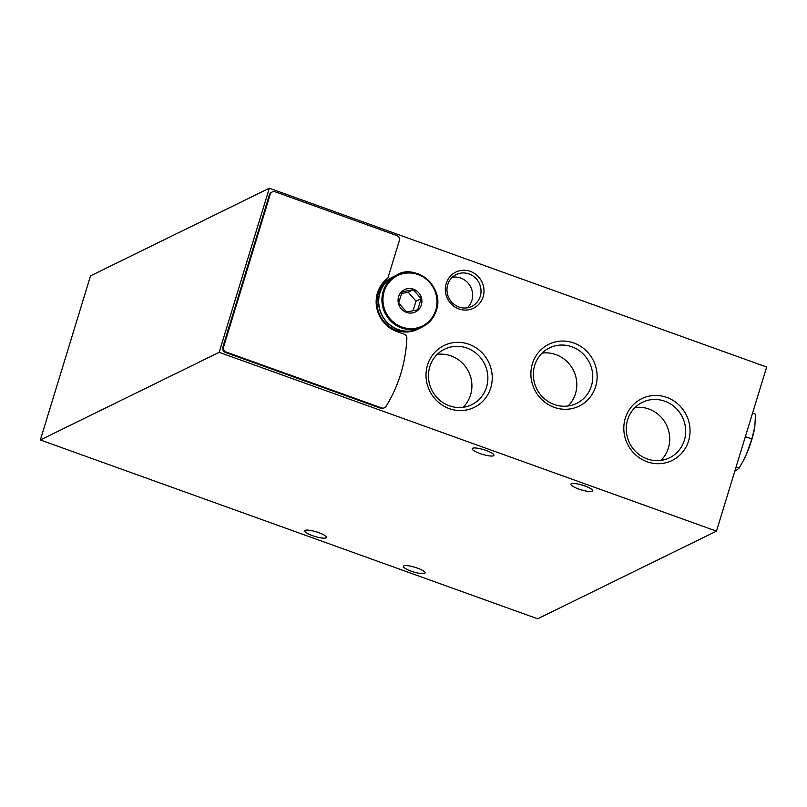 <?xml version="1.0" encoding="UTF-8"?>
<svg xmlns="http://www.w3.org/2000/svg" width="807" height="807" viewBox="0 0 807 807"><rect width="100%" height="100%" fill="white"/><g stroke="black" fill="none" stroke-linecap="round" stroke-linejoin="round"><path stroke-width="1.21" d="M269.336 188.213L766.65 367.034L716.475 531.137L219.171 352.316L269.336 188.213L90.525 275.863L40.35 439.966L219.171 352.316M716.475 531.137L537.664 618.787L40.35 439.966M479.963 453.524A11.369 2.421 17 0 1 472.196 448.672A11.369 2.421 17 0 1 483.766 449.681A11.369 2.421 17 0 1 493.934 455.319A11.369 2.421 17 0 1 479.963 453.524M411.126 571.134A11.369 2.421 17 0 1 403.359 566.282A11.369 2.421 17 0 1 414.939 567.291A11.369 2.421 17 0 1 425.097 572.93A11.369 2.421 17 0 1 411.126 571.134M312.42 535.636A11.369 2.421 17 0 1 304.663 530.794A11.369 2.421 17 0 1 316.233 531.803A11.369 2.421 17 0 1 326.391 537.442A11.369 2.421 17 0 1 312.42 535.636M578.659 489.012A11.369 2.421 17 0 1 570.902 484.17A11.369 2.421 17 0 1 582.472 485.168A11.369 2.421 17 0 1 592.631 490.807A11.369 2.421 17 0 1 578.659 489.012M384.525 407.737L383.749 408.12A4.136 3.934 -116.1 0 1 380.753 408.271L225.456 352.437A4.136 3.934 -116.1 0 1 222.833 347.212L269.467 194.689A4.136 3.934 -116.1 0 1 271.445 192.348L272.221 191.965A4.136 3.934 -116.1 0 1 275.217 191.814L396.701 235.493A4.136 3.934 -116.1 0 1 399.314 240.718L387.905 278.052A30.585 29.133 -116.1 0 0 376.576 306.983A30.585 29.133 -116.1 0 0 396.832 331.536L404.075 334.138A4.136 3.934 -116.1 0 1 406.869 338.355A144.635 137.795 -116.1 0 1 386.089 406.325A4.136 3.934 -116.1 0 1 381.529 407.888L226.232 352.054A4.136 3.934 -116.1 0 1 223.62 346.828L270.244 194.305A4.136 3.934 -116.1 0 1 272.221 191.965M446.19 283.519A20.104 19.146 -116.1 0 1 478.854 277.215A20.104 19.146 -116.1 0 1 468.917 309.747A20.104 19.146 -116.1 0 1 446.19 283.519M427.498 365.087A34.429 32.794 -116.1 0 1 483.454 354.283A34.429 32.794 -116.1 0 1 466.426 409.996A34.429 32.794 -116.1 0 1 427.498 365.087M532.388 363.796A34.429 32.794 -116.1 0 1 588.343 353.002A34.429 32.794 -116.1 0 1 571.316 408.715A34.429 32.794 -116.1 0 1 532.388 363.796M625.304 418.208A34.429 32.794 -116.1 0 1 681.269 407.414A34.429 32.794 -116.1 0 1 664.232 463.127A34.429 32.794 -116.1 0 1 625.304 418.208M627.594 419.852A30.888 29.425 -116.1 0 1 642.372 402.32A30.888 29.425 -116.1 0 1 682.389 417.108A30.888 29.425 -116.1 0 1 669.568 457.791A30.888 29.425 -116.1 0 1 636.854 452.727A30.888 29.425 -116.1 0 1 627.594 419.852M635.028 407.525A30.888 29.425 -116.1 0 1 666.441 424.926A30.888 29.425 -116.1 0 1 660.953 460.414M534.678 365.44A30.888 29.425 -116.1 0 1 549.456 347.908A30.888 29.425 -116.1 0 1 589.473 362.696A30.888 29.425 -116.1 0 1 576.642 403.379A30.888 29.425 -116.1 0 1 543.938 398.315A30.888 29.425 -116.1 0 1 534.678 365.44M542.112 353.113A30.888 29.425 -116.1 0 1 573.515 370.514A30.888 29.425 -116.1 0 1 568.037 406.002M429.788 366.731A30.888 29.425 -116.1 0 1 444.566 349.189A30.888 29.425 -116.1 0 1 484.583 363.977A30.888 29.425 -116.1 0 1 471.752 404.67A30.888 29.425 -116.1 0 1 439.048 399.596A30.888 29.425 -116.1 0 1 429.788 366.731M437.223 354.394A30.888 29.425 -116.1 0 1 468.625 371.795A30.888 29.425 -116.1 0 1 463.147 407.283M447.734 284.629A17.704 16.866 -116.1 0 1 456.207 274.592A17.704 16.866 -116.1 0 1 479.136 283.055A17.704 16.866 -116.1 0 1 471.792 306.378A17.704 16.866 -116.1 0 1 453.05 303.472A17.704 16.866 -116.1 0 1 447.734 284.629M452.323 277.255A17.704 16.866 -116.1 0 1 470.763 287.161A17.704 16.866 -116.1 0 1 467.303 307.81M421.365 304.895A12.398 11.812 -116.1 0 1 403.611 310.937A12.398 11.812 -116.1 0 1 401.886 291.468A12.398 11.812 -116.1 0 1 416.351 290.671A12.398 11.812 -116.1 0 1 421.365 304.895M398.708 302.998L402.118 291.852L413.315 289.693L421.103 298.681L417.693 309.827L406.496 311.986L398.708 302.998M419.257 328.479A28.931 27.559 -116.1 0 1 381.772 314.629A28.931 27.559 -116.1 0 1 393.786 276.529L397.024 274.935A28.931 27.559 -116.1 0 1 427.649 279.686A28.931 27.559 -116.1 0 1 436.325 310.473A28.931 27.559 -116.1 0 1 422.485 326.885A28.931 27.559 -116.1 0 1 385.01 313.045A28.931 27.559 -116.1 0 1 397.024 274.935C414.162 263.284 445.131 285.93 436.355 310.443C433.944 317.918 429.324 323.405 422.485 326.885L419.257 328.479M419.166 328.52A28.931 27.559 -116.1 0 1 419.085 328.56A28.931 27.559 -116.1 0 1 381.61 314.71A28.931 27.559 -116.1 0 1 393.624 276.609A28.931 27.559 -116.1 0 1 393.705 276.569M419.085 328.56L417.522 329.327A28.931 27.559 -116.1 0 1 380.047 315.476A28.931 27.559 -116.1 0 1 392.061 277.376L393.624 276.609M413.053 310.796L415.988 301.182L421.103 298.681M415.988 301.182L408.201 292.205L413.315 289.693M408.201 292.205L401.523 293.486M735.55 470.874L739.01 468.242L742.894 461.463L746.525 454.008L751.831 438.988L754.787 426.984L755.534 414.193L752.558 413.123M736.034 467.172L739.01 468.242M745.365 436.658L751.831 438.988M743.237 460.827L742.904 461.463A28.931 6.274 -70.2 0 0 743.237 460.827A28.931 6.274 -70.2 0 0 746.525 454.008A28.931 6.274 -70.2 0 0 754.182 430.383A28.931 6.274 -70.2 0 0 754.394 429.284M270.244 194.305L269.467 194.689M223.62 346.828L222.833 347.212M226.232 352.054L225.456 352.437M381.529 407.888L380.753 408.271M435.79 310.09A28.104 26.772 -116.1 0 1 390.124 318.906A28.104 26.772 -116.1 0 1 404.025 273.422A28.104 26.772 -116.1 0 1 435.79 310.09"/></g></svg>
